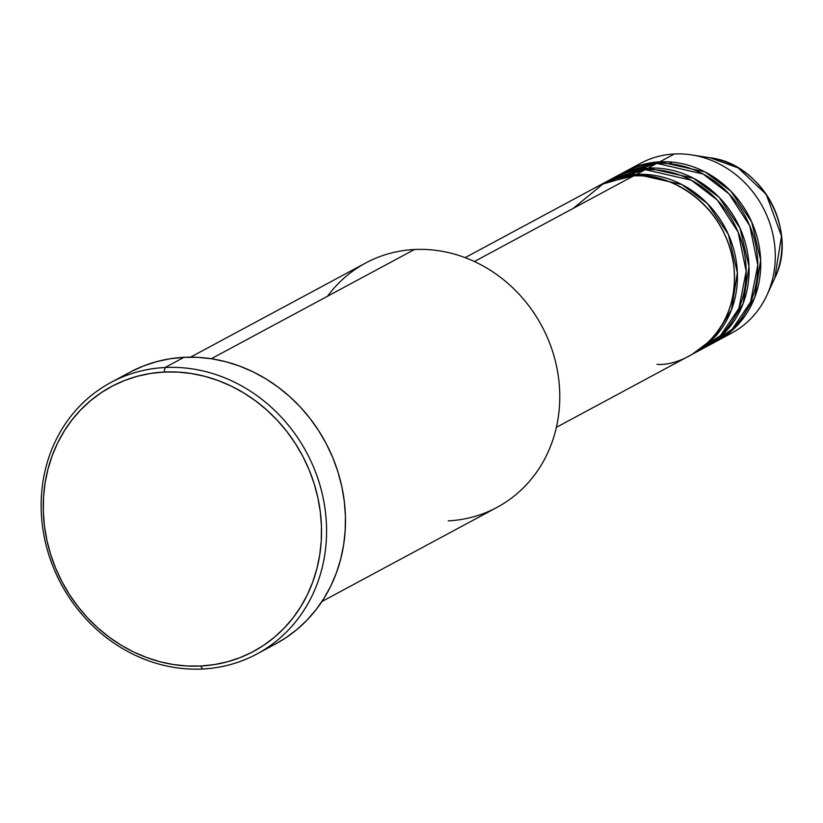 <?xml version="1.0" encoding="UTF-8"?>
<svg xmlns="http://www.w3.org/2000/svg" width="823" height="823" viewBox="0 0 823 823"><rect width="100%" height="100%" fill="white"/><g stroke="black" fill="none" stroke-linecap="round" stroke-linejoin="round"><path stroke-width="1.23" d="M717.162 340.897A96.332 87.022 61.7 0 1 715.691 341.658L737.593 325.116L754.794 297.226L760.658 260.202L751.625 221.829L730.721 191.029L705.044 171.935L659.799 161.822L674.366 153.994L659.799 161.822A96.332 87.022 61.7 0 0 625.922 171.194A96.332 87.022 61.7 0 0 624.472 171.997L659.799 161.822A96.332 87.022 61.7 0 1 755.792 232.734A96.332 87.022 61.7 0 1 717.162 340.897L731.719 333.068A96.332 87.022 -118.3 0 0 770.349 224.916A96.332 87.022 -118.3 0 0 674.366 153.994A96.332 87.022 61.7 0 1 691.69 154.919L710.198 157.8L738.18 167.913L766.264 194.423L781.48 236.078L774.813 277.989A82.639 74.656 -118.3 0 0 710.198 157.8C762.16 163.736 798.526 231.345 774.813 277.989L767.005 295.015A96.332 87.022 61.7 0 1 724.23 336.597M556.369 427.343L690.95 354.98A96.332 87.022 -118.3 0 0 729.59 246.828A96.332 87.022 -118.3 0 0 633.597 175.916L604.041 183.128L573.209 208.384M693.871 353.417L702.605 348.715A96.332 87.022 -118.3 0 0 741.235 240.563A96.332 87.022 -118.3 0 0 645.242 169.651L636.508 174.353A96.332 87.022 61.7 0 0 602.631 183.724A96.332 87.022 61.7 0 0 601.181 184.517L636.508 174.353A96.332 87.022 61.7 0 1 732.501 245.264A96.332 87.022 61.7 0 1 693.871 353.417A96.332 87.022 61.7 0 1 692.4 354.188L714.302 337.636L731.503 309.746L737.367 272.722L728.324 234.349L707.43 203.548L681.753 184.465L636.508 174.353L645.242 169.651L607.065 181.513M705.517 347.152L714.251 342.461A96.332 87.022 -118.3 0 0 752.88 234.308A96.332 87.022 -118.3 0 0 656.888 163.386L648.154 168.087A96.332 87.022 61.7 0 0 614.277 177.459A96.332 87.022 61.7 0 0 612.826 178.262L648.154 168.087A96.332 87.022 61.7 0 1 744.146 238.999A96.332 87.022 61.7 0 1 705.517 347.152A96.332 87.022 61.7 0 1 704.046 347.923L725.948 331.371L743.148 303.492L749.012 266.467L739.97 228.084L719.076 197.283L693.398 178.2L648.154 168.087L656.888 163.386L618.721 175.248M321.927 601.51L497.03 507.369A138.717 125.312 -118.3 0 0 552.665 351.627A138.717 125.312 -118.3 0 0 414.442 249.513A138.717 125.312 61.7 0 1 558.663 378.775A138.717 125.312 61.7 0 1 448.237 520.866M165.084 367.5L164.096 372.047A150.28 135.754 61.7 0 1 320.332 512.091A150.28 135.754 61.7 0 1 200.709 666.013L202.633 669.006A154.138 139.231 -118.3 0 0 325.332 511.124A154.138 139.231 -118.3 0 0 165.084 367.5A154.138 139.231 61.7 0 1 318.666 480.961A154.138 139.231 61.7 0 1 256.848 654.007A154.138 139.231 61.7 0 1 202.633 669.006A154.138 139.231 61.7 0 1 49.051 555.535A154.138 139.231 61.7 0 1 110.868 382.489A154.138 139.231 61.7 0 1 165.084 367.5L184.002 357.326L165.084 367.5A154.138 139.231 -118.3 0 0 42.385 525.372A154.138 139.231 -118.3 0 0 202.633 669.006L200.709 666.013L214.145 664.624L227.271 661.836L239.966 657.67L252.105 652.166L263.566 645.386L274.254 637.383L284.058 628.247L292.885 618.052L300.642 606.911L307.257 594.916L312.678 582.2L316.845 568.868L319.715 555.052L321.258 540.896L321.464 526.525L320.332 512.091L317.873 497.709L314.119 483.543L309.078 469.717L302.833 456.364L295.416 443.618L286.918 431.602L277.413 420.419L266.991 410.193L255.758 401.007L243.814 392.962L231.273 386.131L218.27 380.576L204.927 376.358L191.358 373.519L177.706 372.078L164.096 372.047L150.66 373.436L137.534 376.224L124.839 380.391L112.7 385.894L101.229 392.674L90.551 400.678L80.747 409.813L71.92 420.008L64.163 431.159L57.538 443.144L52.127 455.87L47.96 469.203L45.09 483.008L43.547 497.164L43.341 511.536L44.463 525.979L46.921 540.351L50.687 554.517L55.717 568.343L61.972 581.696L69.389 594.443L77.887 606.469L87.392 617.651L97.814 627.877L109.047 637.053L120.991 645.109L133.521 651.939L146.535 657.484L159.878 661.702L173.447 664.552L187.099 665.992L200.709 666.013A150.28 135.754 61.7 0 1 44.463 525.979A150.28 135.754 61.7 0 1 164.096 372.047L165.084 367.5M657.073 364.352C683.409 366.842 741.235 335.486 733.756 265.685C723.859 196.008 658.997 170.824 633.597 175.916L474.367 261.519L633.597 175.916A96.332 87.022 -118.3 0 0 599.72 185.288L465.139 257.64M327.482 296.27A138.717 125.312 61.7 0 1 414.442 249.513L211.305 358.725L414.442 249.513A138.717 125.312 -118.3 0 0 365.649 263.01L190.545 357.151M256.848 654.007L275.777 643.833A154.138 139.231 -118.3 0 0 337.584 470.787A154.138 139.231 -118.3 0 0 184.002 357.326A154.138 139.231 -118.3 0 0 129.787 372.315L110.868 382.489M691.69 154.919A96.332 87.022 61.7 0 1 767.005 295.015M709.807 344.672L732.244 329.19L750.566 302.082L757.818 265.047L749.753 225.8L729.034 193.868L702.996 173.962L656.888 163.386A96.332 87.022 -118.3 0 0 623.011 172.758L614.277 177.459M633.401 167.666A96.332 87.022 61.7 0 1 674.366 153.994A96.332 87.022 -118.3 0 0 640.479 163.366L625.922 171.194M131.299 371.523L143.747 365.885L156.771 361.606L170.227 358.746L184.002 357.326L197.962 357.347L211.964 358.828L225.883 361.75L239.575 366.07L252.908 371.77L265.767 378.775L278.02 387.026L289.542 396.439L300.23 406.932L309.983 418.403L318.696 430.727L326.299 443.803L332.708 457.495L337.872 471.682L341.73 486.208L344.251 500.95L345.413 515.764L345.197 530.496L343.613 545.021L340.671 559.187L336.401 572.859L330.846 585.904L324.056 598.208L316.094 609.637L307.041 620.089L296.99 629.461L286.034 637.671L275.705 643.864M698.161 350.927L720.598 335.445L738.92 308.347L746.173 271.312L738.108 232.065L717.389 200.123L691.351 180.216L645.242 169.651A96.332 87.022 -118.3 0 0 611.366 179.023L602.631 183.724M668.996 163.654L672.401 162.141M730.238 326.392L724.446 331.391M718.592 332.657L712.8 337.656"/></g></svg>
